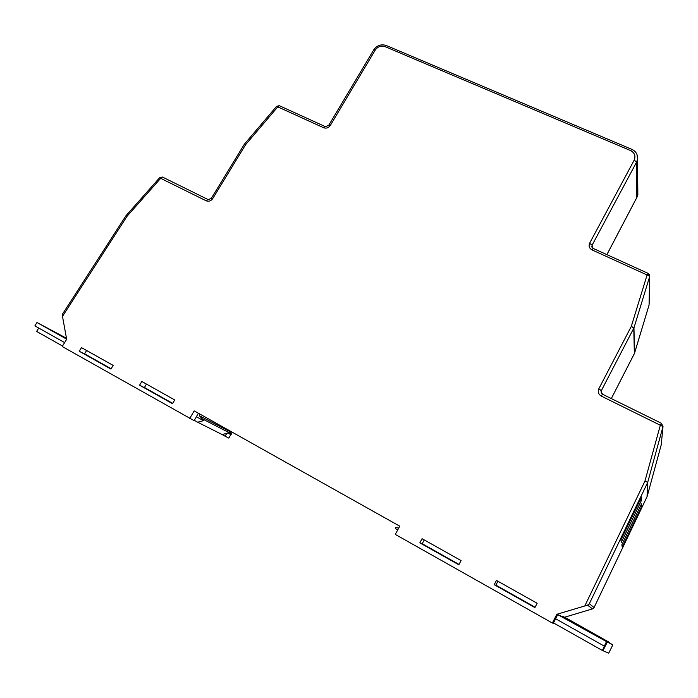 <?xml version="1.0" encoding="UTF-8"?>
<svg xmlns="http://www.w3.org/2000/svg" width="698" height="698" viewBox="0 0 698 698"><rect width="100%" height="100%" fill="white"/><g stroke="black" fill="none" stroke-linecap="round" stroke-linejoin="round"><path stroke-width="1.05" d="M66.511 338.443L60.176 335.075L66.563 338.757M553.514 622.921L602.418 650.501L608.717 653.162M603.116 650.414L607.277 642.02L612.827 644.891L608.9 642.5M600.681 638.094L567.509 619.501L600.681 638.094M564.717 617.207L592.515 608.874L587.524 605.149L589.321 603.744L594.068 607.539L647.037 496.723L647.543 482.754L589.321 603.744M162.651 177.144L159.72 177.641L125.954 215.761L62.611 313.908L62.488 316.369L66.668 339.315L62.209 346.505L194.114 420.65L198.415 413.233M641.532 506.783L622.258 546.996L621.839 544.885L641.523 503.825L641.532 506.783L640.11 506.774M641.523 500.239L621.333 542.32L620.88 539.999L641.514 497.002L641.523 500.239L639.961 500.239M325.434 126.661L328.723 125.326L330.241 125.561L375.323 49.933C377.854 46.53 381.082 45.422 385.026 46.609L630.591 150.576L631.725 149.293M630.591 150.576C634.639 152.801 635.843 155.977 634.203 160.095L589.627 243.236L592.096 245.199L592.428 247.886M587.524 605.149L556.812 614.301L557.711 614.633L553.34 623.279L552.371 623.035L395.286 534.415L399.753 526.187L194.201 410.869L189.734 418.451M226.745 433.336L225.088 436.215L222.086 434.531M139.583 385.183L141.816 381.474L174.718 399.937L172.485 403.697L139.583 385.183L144.346 387.652L146.458 384.083M79.258 351.242L81.492 347.63L113.146 365.394L110.912 369.059L79.258 351.242L84.493 353.982L86.596 350.501M497.892 581.251L495.772 585.343L535.069 607.312M424.253 539.929L422.124 543.908L419.838 542.852L458.83 564.787L461.064 560.581L422.072 538.708L419.838 542.852M564.699 617.215L609.049 642.204M564.036 616.962L581.547 626.909L559.831 615.418L577.839 625.748L557.798 614.668L607.277 642.02M397.712 529.948L396.019 528.997L395.513 527.444L398.715 528.089M606.388 641.924L604.302 646.139L555.625 618.76M535.113 607.225L495.868 585.151M459.022 564.429L422.22 543.733M556.812 614.301L552.371 623.035M144.346 387.652L172.633 403.444M84.493 353.982L111.061 368.814M458.979 564.516L422.133 543.899M494.219 584.697L534.921 607.6L537.137 603.264L496.444 580.431L494.219 584.697L495.772 585.343M225.088 436.215L228.813 438.091L230.977 434.261M231.361 433.58L232.164 432.167M637.056 154.755L637.544 159.266L636.567 162.145L592.096 245.199L592.34 247.799M606.876 254.63L636.942 197.255L637.841 194.541L637.815 191.837M559.831 615.418L558.609 614.964M563.408 616.735L562.204 616.29M602.487 394.204L601.083 391.438L601.344 390.644L601.833 393.716M208.283 199.645L211.381 198.267L212.689 198.642L245.609 144.669L277.795 106.873L323.706 127.769C326.332 128.624 328.514 127.891 330.241 125.561M584.811 605.925L644.961 481.062L660.317 425.248L601.275 396.071C598.439 394.274 597.619 391.866 598.797 388.821L601.344 390.644L633.95 327.868L634.561 353.118L649.061 305.061L649.681 276.513L633.95 327.868L631.297 326.402L647.09 274.977L591.991 249.893L593.256 248.436M602.418 650.501L604.302 646.139M202.062 418.704L231.788 434.051L230.445 434.409L227.801 433.048L222.147 434.557L197.63 422.22L203.607 420.624L200.623 419.097L202.062 418.704L199.419 415.746L199.349 413.757M197.63 422.22L194.297 420.344M62.506 346.025L36.636 331.437L38.73 328.034M66.589 338.914L62.916 336.916L66.607 338.984M66.633 339.132L36.977 322.502L66.476 338.26M231.788 434.051L229.293 431.277L199.419 415.746M229.293 431.277L229.258 430.535M36.977 322.502L34.9 325.879L64.626 342.605M200.623 419.097L196.4 416.715M172.676 403.374L144.442 387.495M111.104 368.745L84.589 353.825M592.506 608.874L593.666 608.133M636.829 197.473L636.567 162.145L634.203 160.095M159.72 177.641L160.688 178.322L162.433 177.03L207.908 199.48L206.207 200.823L160.688 178.322L127.097 216.214L62.488 316.369M206.207 200.823C208.754 201.731 210.918 201.007 212.689 198.642M598.797 388.821L631.297 326.402L633.775 328.296L634.351 353.598M589.627 243.236C588.484 246.08 589.278 248.296 591.991 249.893M602.583 394.265L661.495 423.328L663.004 426.557L647.709 482.301L647.194 496.295L661.224 444.844L663.004 426.557L661.425 423.311L660.317 425.248L663.004 426.557L647.692 482.379L644.961 481.062L647.692 482.379L647.177 496.322M649.035 305.148L634.395 353.563L611.317 398.575L634.534 353.188M594.068 607.539L647.029 496.74M125.954 215.761L127.097 216.214L126.172 215.473M601.275 396.071L602.479 394.213L601.083 391.43L601.336 393.035M244.256 144.373L245.609 144.669L244.256 144.373L211.381 198.267M244.466 144.076L276.626 106.323L277.795 106.873L279.252 105.677L276.617 106.34M649.48 274.637L649.742 276.295L648.137 273.389L647.09 274.977L649.742 276.295L649.131 304.049M279.601 105.834L325.12 126.53L323.706 127.769M591.965 247.223L591.817 246.08L593.108 248.375L648.25 273.442M328.723 125.326L373.753 49.82L375.323 49.933M386.544 45.614L385.026 46.609M606.902 254.648L636.916 197.377L637.841 194.533L637.544 159.266C637.928 154.528 635.939 151.187 631.585 149.232L386.256 45.492C381.152 43.93 376.99 45.37 373.753 49.82M608.717 653.18L612.827 644.891"/></g></svg>
